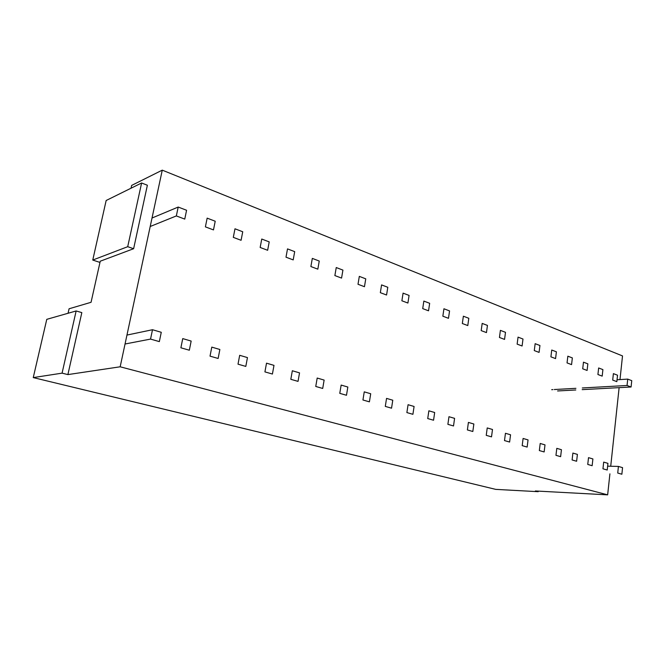 <?xml version="1.0" encoding="UTF-8"?>
<svg xmlns="http://www.w3.org/2000/svg" width="665" height="665" viewBox="0 0 665 665"><rect width="100%" height="100%" fill="white"/><g stroke="black" fill="none" stroke-linecap="round" stroke-linejoin="round"><path stroke-width="1" d="M538.276 491.127L538.209 491.684L495.724 489.374L33.25 377.595L46.774 319.341L76.142 310.962L62.078 373.148L33.25 377.595M609.905 473.837L607.652 494.851L120.166 366.797L67.888 374.594L81.828 312.617L76.142 310.962M67.888 374.594L62.078 373.148M538.209 491.684L535.367 490.97L607.652 494.851M619.988 379.59L622.515 355.925L162.268 170.149L131.645 185.419L131.03 188.212M141.603 182.991L147.372 185.236L133.623 248.718L127.713 246.69L141.603 182.991L106.159 200.498L92.759 260.057L127.713 246.69M68.054 313.273L69.077 308.776L91.055 302.301L100.24 261.212L133.623 248.718M162.268 170.149L120.166 366.797M619.123 387.645L610.719 466.24M99.966 262.417L92.759 260.057M617.727 473.039L621.866 474.228L622.556 467.645L618.417 466.431L617.727 473.039M607.635 466.165L618.417 466.431M627.727 379.108L627.053 385.484L631.085 386.997L631.75 380.646L627.727 379.108L617.045 379.773M551.701 389.682L552.931 389.607M554.294 389.532L575.915 388.327M582.316 387.969L627.053 385.484M557.594 390.962L575.782 389.981M582.191 389.64L631.085 386.997M602.956 468.8L607.22 470.022L607.935 463.355L603.687 462.108L602.956 468.8M613.396 373.622L612.698 380.081L616.837 381.635L617.536 375.21L613.396 373.622M587.752 464.444L592.141 465.7L592.897 458.941L588.517 457.653L587.752 464.444M598.65 367.978L597.918 374.52L602.182 376.124L602.906 369.607L598.65 367.978M572.1 459.956L576.621 461.252L577.403 454.394L572.889 453.073L572.1 459.956M583.471 362.176L582.706 368.801L587.104 370.447L587.852 363.846L583.471 362.176M555.965 455.334L560.628 456.664L561.443 449.715L556.796 448.351L555.965 455.334M567.844 356.191L567.045 362.907L571.567 364.611L572.357 357.92L567.844 356.191M539.34 450.562L544.145 451.942L545.001 444.885L540.204 443.48L539.34 450.562M551.742 350.031L550.911 356.839L555.574 358.593L556.397 351.81L551.742 350.031M522.191 445.65L527.145 447.071L528.043 439.914L523.097 438.459L522.191 445.65M535.15 343.68L534.286 350.58L539.082 352.392L539.947 345.509L535.15 343.68M504.502 440.579L509.614 442.042L510.545 434.777L505.45 433.281L504.502 440.579M518.043 337.13L517.137 344.129L522.092 345.991L522.989 339.025L518.043 337.13M486.24 435.342L491.518 436.855L492.491 429.482L487.229 427.936L486.24 435.342M500.396 330.372L499.448 337.479L504.56 339.399L505.5 332.325L500.396 330.372M467.379 429.931L472.823 431.494L473.854 424.012L468.409 422.416L467.379 429.931M482.183 323.406L481.186 330.613L486.464 332.591L487.445 325.418L482.183 323.406M447.886 424.345L453.522 425.957L454.586 418.36L448.966 416.714L447.886 424.345M463.372 316.207L462.333 323.514L467.786 325.567L468.808 318.286L463.372 316.207M427.728 418.559L433.555 420.23L434.677 412.516L428.867 410.812L427.728 418.559M443.937 308.768L442.848 316.191L448.484 318.311L449.557 310.921L443.937 308.768M406.88 412.583L412.907 414.312L414.087 406.473L408.069 404.711L406.88 412.583M423.854 301.079L422.716 308.61L428.534 310.804L429.665 303.307L423.854 301.079M385.293 406.398L391.544 408.185L392.774 400.222L386.548 398.393L385.293 406.398M403.081 293.132L401.884 300.779L407.911 303.041L409.083 295.426L403.081 293.132M362.94 399.989L369.408 401.843L370.704 393.747L364.254 391.851L362.94 399.989M381.577 284.903L380.33 292.666L386.565 295.011L387.795 287.28L381.577 284.903M339.773 393.348L346.482 395.268L347.837 387.038L341.153 385.077L339.773 393.348M359.316 276.374L358.003 284.271L364.462 286.698L365.758 278.843L359.316 276.374M315.75 386.456L322.708 388.451L324.129 380.081L317.197 378.044L315.75 386.456M336.249 267.546L334.869 275.568L341.561 278.086L342.924 270.106L336.249 267.546M290.813 379.308L298.036 381.378L299.533 372.865L292.334 370.754L290.813 379.308M312.326 258.394L310.879 266.549L317.828 269.159L319.25 261.046L312.326 258.394M264.919 371.885L272.417 374.038L273.988 365.368L266.515 363.173L264.919 371.885M287.513 248.893L286 257.189L293.199 259.899L294.695 251.644L287.513 248.893M238.012 364.171L245.809 366.407L247.455 357.587L239.683 355.31L238.012 364.171M261.752 239.034L260.156 247.463L267.638 250.281L269.209 241.894L261.752 239.034M210.024 356.141L218.137 358.468L219.866 349.491L211.786 347.122L210.024 356.141M234.986 228.793L233.307 237.363L241.087 240.289L242.733 231.761L234.986 228.793M180.888 347.795L189.334 350.214L191.163 341.07L182.742 338.601L180.888 347.795M207.156 218.137L205.394 226.865L213.482 229.907L215.219 221.229L207.156 218.137M150.539 339.092L159.342 341.611L161.271 332.3L152.501 329.724L150.539 339.092L125.045 344.005M126.957 335.069L152.501 329.724M178.195 207.056L176.341 215.934L184.762 219.101L186.582 210.265L178.195 207.056L152.019 218.02M150.199 226.499L176.341 215.934"/></g></svg>
